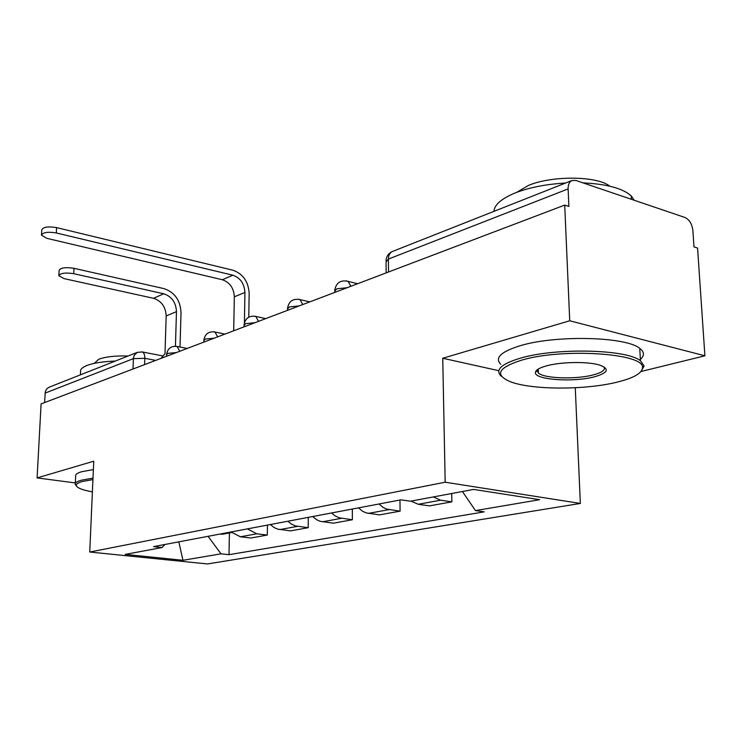 <?xml version="1.0" encoding="UTF-8"?>
<svg xmlns="http://www.w3.org/2000/svg" width="742" height="742" viewBox="0 0 742 742"><rect width="100%" height="100%" fill="white"/><g stroke="black" fill="none" stroke-linecap="round" stroke-linejoin="round"><path stroke-width="1.11" d="M640.977 371.51L704.9 355.798L697.573 248.06L693.983 246.9L692.88 230.465C692.017 223.926 689.383 219.595 684.968 217.48L575.875 180.454L571.915 180.529C569.309 181.846 568.047 184.637 568.122 188.913L388.391 259.079L386.053 262.056L386.155 272.898M575.273 387.751L580.346 503.447L445.172 482.217L89.745 552.029L93.742 461.209L37.1 477.913L41.098 403.908L564.718 205.098L569.726 320.776L442.742 358.247L445.172 482.217M89.745 552.029L207.472 563.948L580.346 503.447M564.718 205.098L568.891 206.452L568.122 188.913M704.9 355.798L569.726 320.776M37.1 477.913L75.332 482.931M44.566 402.591L45.327 391.507L46.811 388.78L49.102 387.231M231.068 531.968L240.399 536.8L250.87 538.006L267.305 535.056L256.76 533.804L247.346 528.888M267.426 525.095L267.305 535.056M270.366 524.538L274.197 527.59L277.712 529.129L290.549 530.873L308.227 527.692L295.307 525.902L291.077 523.898L287.896 521.218M308.282 517.369L308.227 527.692M312.725 516.525L316.63 519.715L320.229 521.32L333.279 523.184L352.367 519.752L339.215 517.833L334.902 515.746L331.646 512.954M352.329 509.04L352.367 519.752M358.497 507.871L362.504 511.201L366.158 512.889L379.431 514.874L400.086 511.164L386.73 509.114L383.039 507.389L379.004 503.994M399.966 500.034L400.086 511.164M410.994 501.1L418.256 504.282L429.433 505.877L451.869 501.842L440.618 500.191L433.3 496.945M451.702 493.513L451.869 501.842M208.075 536.318L221.005 553.829L182.968 560.284L125.194 554.404L162.034 547.54L165.012 544.452M221.005 553.829L229 554.682L484.211 511.859L475.464 510.598L539.657 499.691L473.628 489.423L410.428 501.212L400.968 499.839L153.529 546.631L162.034 547.54M498.791 370.685L442.742 358.247M536.874 370.082L538.284 370.397M229.417 532.951L229 554.682M475.464 510.598L462.424 491.51M182.968 560.284L178.822 541.846M58.868 275.375L59.128 270.422C60.51 267.751 65.463 267.046 73.977 268.316L73.708 273.687C65.185 272.435 60.232 273.13 58.85 275.774L64.081 278.621L153.548 298.312C161.478 300.946 165.689 306.836 166.18 315.962L164.984 353.739L161.014 358.377M180.018 347.043L181.02 312.614C180.334 300.241 174.63 292.237 163.899 288.601L73.977 268.316M73.708 273.687L163.732 293.776C171.717 296.466 175.965 302.411 176.466 311.631L175.437 346.217M41.515 234.778L41.793 229.853C43.194 226.996 48.128 226.245 56.587 227.608L56.309 232.951C47.84 231.597 42.897 232.339 41.496 235.168L46.848 238.33L222.387 279.753C229.797 282.359 233.776 288.044 234.342 296.809L233.693 330.784M228.221 532.506L231.643 532.524M219.725 534.11L222.971 534.166M56.309 232.951L232.886 275.208C240.334 277.851 244.35 283.602 244.925 292.441L244.415 322.594M248.774 317.14L249.164 293.433C248.385 281.552 242.996 273.817 232.988 270.236L56.587 227.608M92.926 479.61L82.353 481.502C76.454 483.209 74.886 485.129 77.66 487.262C80.136 488.997 85.042 490.527 92.388 491.872M76.537 486.093L75.257 484.526C74.84 482.921 76.871 481.484 81.379 480.204L92.991 478.163M80.424 374.849L80.572 371.696C80.192 369.46 82.214 367.42 86.656 365.593C93.186 363.051 102.73 361.549 115.288 361.066M94.215 363.385L98.751 359.258C105.485 356.744 115.279 355.65 128.153 355.984M75.304 483.552L75.656 476.151C75.23 474.5 77.27 473.016 81.768 471.689L93.371 469.584M617.177 382.139C633.603 378.058 642.025 373.272 642.442 367.782C645.373 353.285 562.492 347.785 521.747 360.13C497.678 367.809 494.126 375.09 511.099 381.991C532.496 389.986 585.429 390.097 617.177 382.139M501.119 376.138C494.821 369.915 501.258 363.923 520.448 358.154C555.47 347.608 626.563 349.167 640.448 360.733L644.13 366.019L641.032 371.454M594.268 376.853C572.741 382.64 533.433 379.663 535.464 372.28C535.891 369.924 539.592 367.782 546.576 365.852C561.212 361.744 588.36 361.373 599.879 365.166C609.933 369.024 608.06 372.92 594.268 376.853M537.533 369.562L537.134 370.601L538.386 373.05C544.155 378.522 575.616 379.607 593.053 374.96C602.133 372.558 605.787 369.868 603.997 366.882M493.922 211.359C494.413 204.801 501.388 198.708 514.846 193.078C528.879 187.559 545.797 184.201 565.608 183.024M582.971 182.866C606.733 184.035 622.816 188.366 631.201 195.869L634.28 200.275M516.636 192.382L528.36 185.481C551.584 175.446 597.245 175.826 609.776 186.186M500.757 364.294C494.469 357.904 500.896 351.727 520.021 345.781C554.96 334.911 625.886 336.478 639.752 348.378C644.724 352.153 644.64 356.067 639.493 360.111M347.154 287.701L336.812 288.796L334.744 291.272L334.744 292.413M299.174 305.917L289.38 306.919L287.544 309.034L287.525 310.341M254.979 322.696L245.695 323.614L244.053 325.432L244.025 326.86M214.15 338.204L205.311 339.048L203.846 340.615L203.809 342.127M176.318 352.571L167.887 353.35L166.57 354.704L166.523 356.281M155.69 360.399L144.811 358.312L133.393 358.636L45.067 393.121M144.588 364.61L144.811 358.312C144.838 354.862 144.022 352.747 142.353 351.968L137.27 352.376L134.246 355.27L133.439 358.034L133.004 369.015M389.003 509.624L368.422 513.39M341.45 518.324L322.436 521.793M297.496 526.356L279.892 529.575M256.76 533.804L240.399 536.8M440.618 500.191L418.256 504.282M179.722 351.272L177.162 346.468L176.457 346.328M217.638 336.877L214.976 332.008L214.095 331.813M258.541 321.351L255.805 316.426L254.692 316.157M302.81 304.545L300.018 299.592L298.599 299.23M350.864 286.291L348.072 281.357L346.264 280.856M388.511 271.999L388.391 259.079C388.465 255.313 389.782 252.79 392.351 251.519C388.465 253.319 386.359 256.38 386.016 260.702M392.685 251.39L571.915 180.529M141.768 351.847L162.34 355.854M166.18 315.962L176.466 311.631M153.548 298.312L163.732 293.776M244.925 292.441L234.342 296.809M232.886 275.208L222.387 279.753M187.123 348.462L177.162 346.468C171.198 345.781 167.673 348.388 166.588 354.286M224.937 334.104L214.976 332.008C208.715 331.173 205.005 333.863 203.855 340.086M265.71 318.624L255.805 316.426C249.201 315.406 245.287 318.179 244.053 324.764M309.785 301.892L300.018 299.592C293.025 298.321 288.87 301.196 287.534 308.199M357.588 283.741L348.072 281.357C340.634 279.771 336.182 282.721 334.725 290.215M48.824 387.343L137.27 352.376M231.05 532.645L222.544 534.249M642.442 367.782L644.13 366.019M537.134 370.601L535.464 372.28M631.201 195.869L631.396 199.301M538.386 373.05L538.238 369.089M639.752 348.378L640.448 360.733"/></g></svg>
